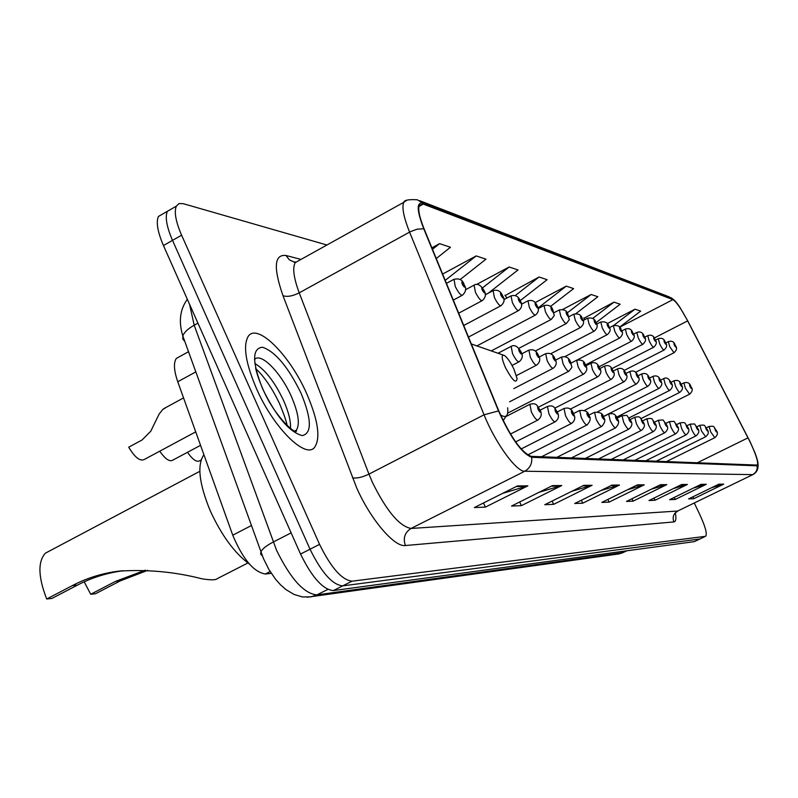 <?xml version="1.0" encoding="UTF-8"?>
<svg xmlns="http://www.w3.org/2000/svg" width="798" height="798" viewBox="0 0 798 798"><rect width="100%" height="100%" fill="white"/><g stroke="black" fill="none" stroke-linecap="round" stroke-linejoin="round"><path stroke-width="1.2" d="M271.3 573.363L265.285 574.011C253.664 572.036 242.821 559.099 232.747 535.189L177.764 381.763C173.884 370.432 173.415 362.641 176.368 358.402L179.799 356.507M163.47 213.555L158.403 216.477C155.939 222.253 157.625 231.939 163.45 245.545L300.537 554.041C311.988 577.373 322.891 589.552 333.245 590.59L694.31 541.643L700.026 538.949M326.921 245.006L183.131 203.65L179.021 203.59L176.328 206.153C173.984 211.879 175.74 221.555 181.605 235.191L319.559 544.366C331.06 567.767 341.893 580.046 352.068 581.183L705.352 536.346L699.826 538.999L342.641 585.892L699.826 538.999L694.31 541.643M319.559 544.366L310.033 549.214C321.504 572.575 332.377 584.804 342.641 585.892C332.377 584.804 321.504 572.575 310.033 549.214L172.508 240.378L310.033 549.214L300.537 554.041M158.403 216.477L167.351 211.32C164.947 217.076 166.662 226.752 172.508 240.378C166.662 226.752 164.947 217.076 167.351 211.32L172.358 208.438M306.761 393.803C289.834 354.891 256.687 321.813 247.988 336.746C242.961 346.202 245.784 363.489 256.467 388.596C273.584 428.077 305.983 459.778 314.771 447.109C320.706 437.733 318.043 419.967 306.761 393.803C289.834 354.891 256.687 321.813 247.988 336.746C242.961 346.202 245.784 363.489 256.467 388.596C273.584 428.077 305.983 459.778 314.771 447.109C320.706 437.733 318.043 419.967 306.761 393.803M750.08 441.912C756.175 454.94 758.589 462.67 757.302 465.094L531.239 456.346C521.643 452.646 510.86 437.563 498.88 411.11L424.157 229.036C419.329 216.956 417.733 208.996 419.369 205.146L423.279 204.089L672.933 299.629C676.305 301.674 681.213 308.756 687.637 320.886L750.08 441.912M750.19 441.922L687.716 320.826L680.016 307.519C676.724 302.582 674.27 299.759 672.654 299.041L422.87 203.201C416.406 201.834 416.696 210.363 423.758 228.767L498.501 410.91C510.79 438.042 521.842 453.503 531.677 457.294L757.162 465.813C758.858 465.453 758.09 461.025 754.848 452.516L750.19 441.922M517.463 485.932L474.341 507.558L485.393 507.109L527.877 485.842L517.463 485.932M502.58 493.393L527.877 485.842M483.488 502.969L485.393 507.109M552.455 485.623L511.498 506.062L521.373 505.663L561.752 485.543L552.455 485.623M539.129 492.276L561.752 485.543M519.678 501.982L521.373 505.663M583.767 485.354L544.765 504.715L553.642 504.356L592.106 485.284L583.767 485.354M571.757 491.319L592.106 485.284M552.106 501.074L553.642 504.356M611.926 485.104L574.72 503.508L582.73 503.189L619.467 485.044L611.926 485.104M601.054 490.491L619.467 485.044M581.353 500.226L582.73 503.189M718.878 484.177L688.604 498.91L693.761 498.71L723.716 484.137L718.878 484.177M711.786 487.628L723.716 484.137M692.873 496.845L693.761 498.71M701.063 484.336L669.622 499.678L675.208 499.458L706.31 484.286L701.063 484.336M693.392 488.077L706.31 484.286M674.24 497.423L675.208 499.458M681.692 484.506L648.983 500.516L655.058 500.266L687.397 484.456L681.692 484.506M673.372 488.576L687.397 484.456M654.011 498.052L655.058 500.266M660.554 484.685L626.47 501.423L633.103 501.154L666.789 484.635L660.554 484.685M651.497 489.134L666.789 484.635M631.956 498.73L633.103 501.154M637.403 484.885L601.822 502.421L609.103 502.122L644.245 484.825L637.403 484.885M627.497 489.773L644.245 484.825M607.847 499.448L609.103 502.122M705.352 536.346L705.691 536.226C707.297 533.892 705.392 526.79 699.966 514.939L694.3 503.059M460.077 279.589L485.962 259.19L476.197 255.909L442.631 274.063M436.267 258.542L450.451 247.27L439.598 243.629L431.878 247.849M550.371 306.562L573.612 288.597L566.281 286.133L535.109 302.612M575.966 313.574L597.872 296.736L591.148 294.482L562.68 309.444M595.936 322.741L620.156 304.218L613.971 302.143L583.907 318.272M619.517 327.23L640.694 311.11L634.999 309.195L607.148 323.659M488.296 293.195L518.022 269.943L509.184 266.981L476.596 284.457M520.206 300.617L547.109 279.699L539.069 277.006L505.184 295.539M506.93 298.023L504.935 295.18M539.069 277.006L515.299 295.519M566.281 286.133L537.942 308.078M591.148 294.482L567.079 313.016M584.854 319.609L583.687 317.963M613.971 302.143L592.655 318.472M634.999 309.195L613.592 325.514M485.134 293.943L486.301 294.262M509.184 266.981L482.501 287.898M446.281 282.961L446.87 283.13M476.197 255.909L445.224 280.367M439.598 243.629L432.476 249.305M147.73 570.311L120.209 580.924L95.511 593.742L90.723 594.261L84.189 581.822M118.553 571.159L123.401 570.73C107.042 572.844 91.72 577.642 77.456 585.114L51.91 598.44L46.713 598.999L72.349 585.612C86.673 578.111 102.024 573.303 118.393 571.178C146.812 569.243 174.692 571.787 202.024 578.819C210.971 580.246 216.158 580.126 217.585 578.47L247.879 562.989M90.723 594.261L115.511 581.383L145.286 570.181M505.423 367.559C512.446 380.526 516.336 384.187 517.074 378.541L513.882 369.055C510.521 362.172 507.358 357.644 504.396 355.459C501.164 354.352 501.503 358.382 505.423 367.559M203.909 454.71C196.916 464.815 199.031 483.528 210.263 510.85C221.625 535.518 234.672 553.253 249.395 564.066M50.035 550.71L45.316 553.214C37.706 561.772 38.174 577.034 46.713 598.999M201.076 460.047L199.879 460.685C196.857 462.561 192.737 459.768 187.51 452.286M200.537 445.324L172.976 460.047C169.705 462.122 165.296 459.169 159.74 451.179M166.164 407.359L162.712 409.554L159.171 413.992L150.762 431.209L142.044 440.007L128.697 447.209C134.992 457.633 140.258 461.683 144.508 459.369L195.719 431.868M195.829 371.888L177.764 381.763M251.45 525.523L232.747 535.189M270.133 571.548L265.285 574.011M189.565 304.317L194.183 325.215L276.547 550.241C290.562 578.809 304.018 593.692 316.896 594.879L622.889 552.635L626.899 550.78M626.659 550.82L617.742 554.081M291.13 532.865L273.235 542.032C266.612 545.493 262.512 548.725 260.936 551.727L260.637 554.171L262.372 555.867M333.245 590.59L352.068 581.183M163.45 245.545L181.605 235.191M197.924 323.14L194.183 325.215C187.879 328.806 184.089 332.387 182.822 335.968L263.46 558.59L268.856 569.423L275.519 579.188L280.537 584.834L285.983 589.612L293.973 594.43L302.402 596.934L310.941 596.874L316.896 594.879L327.808 589.423M187.331 299.28C179.949 309.494 178.453 321.724 182.822 335.968L182.792 339.04L184.787 341.384M623.258 552.545L618.949 553.922L307.1 597.233M675.317 512.815C676.415 518.58 675.936 521.623 673.901 521.932L405.404 545.533C402.88 538.171 404.766 532.485 411.05 528.456L677.642 511.039L752.923 474.581M405.404 545.533C394.441 547.358 370.811 519.817 356.726 488.007L282.971 295.669C273.235 267.559 274.243 254.163 285.983 255.48L300.996 259.41M498.501 410.91L484.057 414.8L368.955 474.122L372.377 482.291C386.521 510.949 399.419 526.331 411.05 528.456L524.755 471.229C516.486 472.037 495.209 442.8 484.057 414.8L409.583 232.108C403.618 217.086 401.693 207.151 403.788 202.313L406.501 200.478M419.648 200.677L668.884 296.746L672.654 299.041M422.87 203.201L417.334 199.779C408.646 199.281 404.127 200.128 403.788 202.313L295.23 262.612C292.347 267.819 293.684 277.894 299.23 292.836L368.955 474.122C361.953 477.433 356.447 478.65 352.457 477.743M423.758 228.767L417.184 229.166L410.611 231.57L299.23 292.836C292.487 296.188 287.071 297.125 282.971 295.669M531.677 457.294C532.316 463.518 530.012 468.167 524.755 471.229L752.634 474.62C756.075 472.685 757.581 469.753 757.162 465.813M758.06 464.446C758.379 469.034 756.743 472.376 753.152 474.471L677.642 511.039C673.462 513.623 672.215 517.244 673.901 521.932M299.21 260.397L295.23 262.612L289.325 259.789L285.983 255.48M296.198 262.073L294.183 261.944L295.719 262.333M423.279 204.089L418.91 206.502M748.035 437.843L697.123 462.87M687.637 320.886L654.18 338.063M672.933 299.629L619.557 327.28M636.395 485.384L642.969 485.324M659.587 485.164L665.562 485.104M680.764 484.955L686.22 484.905M700.175 484.775L705.173 484.725M718.02 484.595L722.629 484.556M610.869 485.633L618.131 485.563M582.66 485.902L590.71 485.822M551.298 486.201L560.286 486.122M516.236 486.541L526.321 486.451M500.486 414.87C506.092 418.391 508.486 416.027 507.648 407.788M503.189 355.05L471.319 343.958M77.456 585.114L72.349 585.612M120.209 580.924L115.511 581.383M290.492 428.426C290.901 421.224 288.607 411.948 283.609 400.596C274.731 381.943 265.145 369.584 254.841 363.519M295.4 431.06L296.397 430.152C300.108 424.167 298.432 412.935 291.36 396.446C280.916 372.457 260.697 351.908 254.482 359.569M262.811 389.254C276.397 416.716 289.534 432.167 302.243 435.618C312.088 433.314 311.689 419.169 301.036 393.205C288.258 367.11 275.44 351.788 262.592 347.24C251.939 348.187 252.018 362.192 262.811 389.254M716.165 430.361C718.21 432.735 717.751 435.179 714.799 437.683L710.719 431.937L709.083 426.471C715.846 425.673 713.013 427.1 716.135 430.282M716.085 430.272C714.659 427.828 714.39 427.798 715.277 430.182C716.714 432.626 716.983 432.666 716.085 430.272M707.058 429.304C709.113 431.718 708.654 434.212 705.651 436.775L701.462 430.91L699.816 425.334C706.649 424.486 703.826 425.942 707.018 429.224M706.968 429.214C705.502 426.711 705.223 426.681 706.13 429.115C707.597 431.608 707.876 431.648 706.968 429.214M697.542 428.197C699.637 430.681 699.158 433.214 696.105 435.828C695.248 435.818 693.811 433.823 691.796 429.833L690.14 424.137C697.163 424.047 692.933 422.86 697.502 428.107M697.452 428.097C695.956 425.543 695.657 425.504 696.574 427.997C698.08 430.551 698.37 430.581 697.452 428.097M687.617 427.04C689.731 429.613 689.243 432.207 686.14 434.83C685.253 434.84 683.766 432.795 681.701 428.706L680.115 422.85M687.517 426.94C685.981 424.327 685.672 424.287 686.599 426.83C688.135 429.444 688.445 429.474 687.517 426.94M677.233 425.843C679.377 428.466 678.879 431.12 675.726 433.793C674.799 433.813 673.263 431.718 671.138 427.519L669.462 421.593C676.674 421.464 672.335 420.147 677.183 425.733M677.133 425.723C675.547 423.05 675.228 423.01 676.165 425.613C677.751 428.277 678.071 428.317 677.133 425.723M666.37 424.576C668.534 427.269 668.016 429.972 664.824 432.706C663.856 432.735 662.28 430.601 660.096 426.292L658.41 420.227C665.582 420.017 661.472 418.81 666.32 424.466M666.26 424.446C664.634 421.713 664.305 421.673 665.253 424.337C666.879 427.07 667.218 427.11 666.26 424.446M654.998 423.259C657.203 426.032 656.664 428.795 653.402 431.558C652.395 431.618 650.759 429.434 648.515 424.995L646.929 418.741M654.879 423.12C653.213 420.317 652.854 420.277 653.821 423C655.487 425.793 655.836 425.843 654.879 423.12M643.058 421.873C645.283 424.745 644.734 427.578 641.432 430.361C640.375 430.441 638.689 428.197 636.375 423.638L634.799 417.234M642.939 421.723C641.223 418.85 640.854 418.81 641.831 421.593C643.547 424.466 643.916 424.506 642.939 421.723M630.54 420.426C632.784 423.379 632.225 426.272 628.864 429.105C627.757 429.204 626.011 426.91 623.627 422.222L622.051 415.658M630.4 420.257C628.634 417.314 628.255 417.274 629.233 420.117C630.999 423.06 631.388 423.11 630.4 420.257M617.373 418.9C619.527 421.174 618.949 424.137 615.647 427.788C614.49 427.918 612.684 425.563 610.231 420.726L608.665 414.002M617.223 418.721C615.408 415.698 614.999 415.648 615.996 418.571C617.822 421.593 618.221 421.643 617.223 418.721M603.507 417.304C605.702 419.578 605.113 422.611 601.742 426.391C600.525 426.551 598.65 424.137 596.116 419.149L594.56 412.257M603.358 417.095C601.483 414.002 601.054 413.943 602.071 416.945C603.936 420.047 604.365 420.097 603.358 417.095M588.904 415.608C591.128 417.913 590.52 421.025 587.089 424.925C585.812 425.125 583.857 422.641 581.243 417.484L579.707 410.421M588.734 415.389C586.809 412.207 586.36 412.147 587.378 415.229C589.313 418.411 589.762 418.461 588.734 415.389M573.493 413.833C575.657 417.484 575.039 420.666 571.627 423.369C570.281 423.608 568.256 421.065 565.543 415.738L564.026 408.476M573.313 413.583C571.318 410.312 570.839 410.252 571.877 413.414C573.872 416.686 574.351 416.746 573.313 413.583M573.383 413.593C571.827 408.736 568.635 407.07 563.807 408.596L557.204 411.958C559.408 415.638 558.77 418.9 555.278 421.733C553.862 422.012 551.747 419.399 548.944 413.883L547.448 406.421M557.004 411.678C554.949 408.307 554.44 408.247 555.488 411.499C557.553 414.87 558.051 414.93 557.004 411.678M539.947 409.973C542.201 413.673 541.543 417.015 537.982 419.997C536.475 420.327 534.281 417.643 531.368 411.918L529.902 404.247M539.747 409.663C537.613 406.192 537.084 406.132 538.141 409.474C540.266 412.935 540.805 413.005 539.747 409.663M690.988 386.85C693.003 389.115 692.544 391.559 689.612 394.172L685.412 388.277L683.886 382.88M690.031 386.571C691.487 389.055 691.776 389.115 690.898 386.741C689.442 384.257 689.153 384.197 690.031 386.571M681.273 384.855C683.307 387.18 682.839 389.663 679.866 392.317C679.018 392.317 677.572 390.312 675.537 386.302L674.011 380.796M680.275 384.556C681.761 387.09 682.061 387.15 681.173 384.736C679.687 382.202 679.387 382.142 680.275 384.556M671.128 382.781C673.193 385.175 672.714 387.718 669.692 390.392C668.804 390.402 667.318 388.347 665.233 384.237L663.707 378.611M670.091 382.451C671.617 385.045 671.926 385.115 671.028 382.651C669.502 380.048 669.183 379.988 670.091 382.451M660.535 380.596C662.629 383.05 662.131 385.643 659.058 388.367C658.141 388.397 656.604 386.302 654.46 382.082L652.934 376.337M659.437 380.257C661.003 382.91 661.333 382.98 660.425 380.456C658.859 377.803 658.53 377.743 659.437 380.257M649.452 378.332C651.567 380.836 651.058 383.479 647.946 386.262C646.979 386.302 645.402 384.157 643.198 379.818L641.672 373.963M648.305 377.963C649.911 380.676 650.26 380.746 649.333 378.172C647.727 375.459 647.387 375.389 648.305 377.963M637.861 375.948C639.996 378.551 639.477 381.254 636.305 384.047C635.308 384.117 633.672 381.923 631.408 377.464L629.881 371.469M636.654 375.559C638.3 378.342 638.659 378.412 637.732 375.778C636.076 373.005 635.717 372.925 636.654 375.559M625.702 373.454C627.866 376.127 627.328 378.88 624.116 381.733C623.068 381.823 621.383 379.569 619.049 374.98L617.532 368.856M624.445 373.045C626.141 375.888 626.51 375.968 625.562 373.274C623.876 370.422 623.497 370.352 624.445 373.045M612.954 370.841C615.138 373.574 614.59 376.387 611.328 379.299C610.231 379.409 608.485 377.105 606.081 372.387L604.575 366.112M611.627 370.402C613.373 373.324 613.762 373.404 612.804 370.641C611.069 367.718 610.67 367.639 611.627 370.402M599.567 368.097C601.772 370.871 601.213 373.753 597.892 376.746C596.744 376.885 594.939 374.521 592.465 369.654L590.959 363.24M598.161 367.619C599.956 370.621 600.375 370.701 599.408 367.878C597.612 364.886 597.203 364.796 598.161 367.619M585.483 365.215C587.707 368.078 587.138 371.03 583.767 374.053C582.57 374.232 580.695 371.808 578.131 366.781L576.645 360.207M584.006 364.706C585.862 367.778 586.291 367.868 585.313 364.975C583.468 361.903 583.029 361.813 584.006 364.706M570.66 362.172C571.917 369.833 573.253 365.135 568.904 371.23C567.637 371.439 565.692 368.955 563.049 363.758L561.573 357.025M569.104 361.634C571.009 364.786 571.468 364.886 570.48 361.913C568.575 358.761 568.116 358.661 569.104 361.634M555.029 358.98C557.114 362.422 556.515 365.504 553.223 368.237C551.897 368.496 549.862 365.943 547.129 360.566L545.672 353.664M553.373 358.392C555.348 361.634 555.827 361.733 554.829 358.691C552.864 355.449 552.386 355.339 553.373 358.392M538.52 355.599C540.645 359.07 540.027 362.232 536.665 365.085C535.268 365.394 533.154 362.761 530.321 357.205L528.894 350.113M536.775 354.96C538.81 358.302 539.318 358.412 538.311 355.28C536.276 351.948 535.767 351.838 536.775 354.96M521.064 352.038C523.229 355.469 522.59 358.701 519.159 361.743C517.693 362.102 515.488 359.409 512.545 353.644L511.149 346.362M519.209 351.339C521.313 354.781 521.852 354.891 520.835 351.679C518.74 348.247 518.201 348.127 519.209 351.339M675.367 345.564C677.332 347.709 676.884 350.103 674.021 352.726L669.801 346.821L668.335 341.624M674.38 345.185C675.826 347.649 676.115 347.738 675.268 345.434C673.821 342.97 673.532 342.881 674.38 345.185M665.452 342.731C667.437 344.876 666.978 347.31 664.076 350.033C663.228 350.033 661.781 348.018 659.737 343.998L658.26 338.691M664.425 342.322C665.901 344.846 666.21 344.936 665.342 342.591C663.866 340.068 663.567 339.978 664.425 342.322M655.118 339.768C657.123 341.963 656.654 344.447 653.702 347.21C652.824 347.23 651.338 345.175 649.233 341.045L647.767 335.639M654.041 339.34C655.557 341.923 655.876 342.013 654.998 339.619C653.492 337.045 653.173 336.946 654.041 339.34M644.325 336.676C646.36 338.951 645.871 341.484 642.879 344.277C641.961 344.307 640.435 342.202 638.27 337.963L636.794 332.447M643.198 336.227C644.754 338.861 645.083 338.96 644.195 336.517C642.649 333.883 642.32 333.783 643.198 336.227M633.043 333.444C635.088 335.788 634.59 338.372 631.567 341.205C630.61 341.255 629.033 339.1 626.809 334.741L625.343 329.115M631.866 332.975C633.462 335.669 633.802 335.768 632.914 333.275C631.318 330.581 630.979 330.482 631.866 332.975M621.243 330.073C623.318 332.487 622.819 335.13 619.727 337.983C618.739 338.063 617.103 335.858 614.819 331.37L613.353 325.624M620.016 329.574C621.642 332.327 622.011 332.437 621.103 329.883C619.467 327.12 619.108 327.02 620.016 329.574M608.884 326.542C610.989 329.015 610.47 331.709 607.338 334.611C606.3 334.711 604.615 332.457 602.261 327.848L600.804 321.973M607.597 326.003C609.273 328.836 609.652 328.946 608.744 326.332C607.059 323.509 606.68 323.399 607.597 326.003M595.936 322.831C598.061 325.335 597.522 328.088 594.35 331.08C593.273 331.21 591.518 328.896 589.094 324.148L587.647 318.143M594.58 322.262C596.305 325.165 596.705 325.275 595.777 322.611C594.051 319.709 593.652 319.599 594.58 322.262M582.35 318.951C584.485 321.514 583.946 324.327 580.715 327.38C579.587 327.529 577.772 325.165 575.278 320.267L573.832 314.133M580.914 318.342C582.69 321.315 583.109 321.434 582.171 318.701C580.405 315.729 579.986 315.609 580.914 318.342M568.066 314.871C569.233 322.033 570.61 317.534 566.4 323.479C565.213 323.669 563.338 321.235 560.755 316.178L559.318 309.903M566.56 314.222C568.385 317.265 568.824 317.395 567.887 314.602C566.061 311.549 565.612 311.42 566.56 314.222M553.044 310.572C554.221 317.863 555.608 313.345 551.328 319.38C550.091 319.609 548.136 317.105 545.473 311.888L544.056 305.464M551.448 309.883C553.333 313.016 553.802 313.145 552.844 310.282C550.969 307.15 550.5 307.021 551.448 309.883M537.214 306.053C539.239 309.275 538.65 312.267 535.468 315.06C534.161 315.33 532.126 312.766 529.363 307.36L527.977 300.786M535.538 305.305C537.473 308.527 537.972 308.666 537.004 305.734C535.069 302.512 534.57 302.372 535.538 305.305M520.525 301.295C522.56 304.517 521.962 307.589 518.73 310.502C517.353 310.821 515.239 308.188 512.376 302.592L511.009 295.849M518.74 300.487C520.745 303.799 521.264 303.948 520.296 300.936C518.291 297.624 517.772 297.474 518.74 300.487M502.89 296.257C504.964 299.489 504.346 302.632 501.044 305.674C499.598 306.063 497.393 303.35 494.421 297.544L493.084 290.632M500.994 295.39C503.069 298.801 503.618 298.951 502.64 295.859C500.565 292.457 500.017 292.297 500.994 295.39M484.226 290.941C486.331 294.163 485.703 297.375 482.341 300.577C480.815 301.026 478.511 298.233 475.409 292.208L474.112 285.115M482.221 290.003C484.366 293.504 484.945 293.674 483.957 290.502C481.812 286.991 481.234 286.821 482.221 290.003M464.446 285.305C466.581 288.487 465.932 291.769 462.511 295.16C460.915 295.689 458.491 292.816 455.269 286.542L454.012 279.26M462.311 284.288C464.536 287.898 465.154 288.078 464.157 284.816C461.942 281.195 461.324 281.016 462.311 284.288M188.518 351.709L176.368 358.402M673.771 299.749L670.948 297.634M705.542 536.296L700.165 538.879M176.328 206.153L167.351 211.32M677.951 510.989L675.397 512.815M503.179 420.676L506.132 416.087M45.316 553.214L199.829 471.309M287.061 425.474C286.721 422.222 284.208 414.92 279.509 403.579C272.298 388.456 264.377 376.786 255.759 368.586M294.881 430.95L296.397 430.152C298.272 436.845 275.879 418.78 263.39 390.212M262.971 389.274C259.141 380.417 256.697 373.334 255.629 368.028M706.28 427.868L709.083 426.471M666.28 461.653L714.739 437.713M696.814 426.82L699.816 425.334M656.175 461.254L705.582 436.805M686.918 425.733L690.14 424.137M645.632 460.845L696.036 435.858M676.584 424.606L680.026 422.89C687.008 421.952 684.205 423.429 687.567 426.95M634.619 460.416L686.061 434.87M665.781 423.429L669.462 421.593M623.118 459.957L675.637 433.833M654.45 422.202L658.41 420.227M611.088 459.488L664.724 432.755M642.58 420.925L646.819 418.8C654.061 417.703 651.298 419.259 654.929 423.13M598.49 458.99L653.293 431.618M630.121 419.588L634.669 417.304C641.542 415.698 639.707 418.312 642.998 421.733M585.283 458.471L641.313 430.421M617.024 418.202L621.911 415.738C629.313 415.399 625.183 414.062 630.46 420.267M571.418 457.932L628.724 429.174M603.238 416.746L608.505 414.082C613.004 412.766 615.926 414.312 617.283 418.731M556.854 457.354L615.497 427.868M588.725 415.219L594.39 412.347C600.036 411.938 603.049 413.524 603.418 417.105M541.533 456.755L601.572 426.481M573.433 413.613L579.508 410.521C585.263 410.032 588.365 411.658 588.804 415.399M527.678 454.96L586.889 425.025M521.154 448.965L571.398 423.489M540.056 410.212L547.199 406.561C554.839 404.077 554.959 409.514 557.074 411.688M515.628 441.902L555.029 421.863M505.912 416.576L529.623 404.406C537.533 401.863 537.513 407.299 539.817 409.673M510.471 434.032L537.682 420.137M640.984 418.611L689.542 394.212M681.013 384.337L683.806 382.92C687.537 381.793 689.911 383.07 690.948 386.761M629.063 417.893L679.786 392.357M670.928 382.352L673.931 380.836C677.682 379.649 680.115 380.955 681.223 384.756M616.485 417.234L669.602 390.431M660.385 380.297L663.607 378.661C666.37 377.065 668.854 378.392 671.078 382.661M603.178 416.626L658.958 388.417M649.373 378.152L652.834 376.397C656.694 375.11 659.238 376.466 660.475 380.476M597.642 411.748L647.826 386.312M637.861 375.898L641.562 374.013C645.432 372.636 648.046 374.033 649.392 378.192M584.485 410.381L636.186 384.107M625.762 373.574L629.762 371.529C633.702 370.112 636.375 371.529 637.792 375.798M570.171 409.214L623.976 381.803M613.083 371.13L617.393 368.925C621.383 367.439 624.126 368.895 625.632 373.294M554.81 408.167L611.168 379.379M599.777 368.576L604.415 366.202C608.435 364.626 611.258 366.112 612.874 370.661M538.401 407.219L597.722 376.836M585.782 365.903L590.789 363.329C594.839 361.664 597.742 363.19 599.478 367.898M507.668 413.155L583.577 374.152M571.049 363.11L576.445 360.317C581.503 359.399 584.475 360.965 585.383 364.995L631.437 341.265M509.573 401.793L568.675 371.339M555.508 360.167L561.353 357.145C565.652 355.888 568.725 357.484 570.55 361.933M513.832 388.606L552.974 368.367M539.099 357.095L545.433 353.793C549.912 352.487 553.074 354.122 554.899 358.711M516.416 375.589L536.386 365.225M521.732 353.863L528.615 350.272C533.124 348.846 536.376 350.522 538.381 355.3M512.047 365.444L518.84 361.913M497.962 353.275L510.83 346.541C514.271 344.377 517.633 346.093 520.914 351.699M635.467 372.387L673.931 352.776M665.592 343.03L668.245 341.664C671.906 340.497 674.26 341.763 675.317 345.454M623.936 370.541L663.986 350.083M655.318 340.207L658.17 338.741C661.881 337.524 664.295 338.811 665.392 342.611M611.767 368.696L653.602 347.27M644.585 337.275L647.657 335.689C651.407 334.412 653.871 335.729 655.058 339.639M598.929 366.851L642.769 344.327M633.373 334.212L636.684 332.507C640.455 331.15 642.979 332.497 644.255 336.537M621.642 331.03L625.213 329.175C629.043 327.788 631.637 329.165 632.974 333.295M577.034 360.038L619.597 338.053M609.363 327.699L613.213 325.704C617.921 325.005 620.565 326.412 621.163 329.913M564.994 356.546L607.188 334.691M596.495 324.217L600.645 322.053C605.413 321.295 608.126 322.731 608.804 326.362M550.76 353.733L594.181 331.17M582.979 320.587L587.478 318.232C592.296 317.404 595.079 318.871 595.847 322.641M535.338 351.03L580.535 327.479M568.775 316.786L573.642 314.232C578.53 313.325 581.393 314.821 582.241 318.731M518.82 348.357L566.191 323.589M553.822 312.796L559.109 310.023C564.096 309.055 567.039 310.592 567.957 314.631M491.149 350.96L551.099 319.509M538.071 308.627L543.817 305.594C548.864 304.537 551.897 306.103 552.924 310.312M476.655 346.033L535.199 315.2M521.433 304.247L527.707 300.926C532.126 299.549 535.249 301.155 537.084 305.764M468.486 337.065L518.421 310.661M503.847 299.659L510.71 296.018C515.169 294.532 518.391 296.178 520.376 300.966M463.738 325.484L500.705 305.853M485.224 294.841L492.745 290.821C497.234 289.225 500.555 290.911 502.72 295.888M458.69 313.185L481.952 300.776M465.443 289.784L473.743 285.335C477.154 283.001 480.586 284.726 484.037 290.522M453.314 300.088L462.072 295.4M446.451 283.36L453.583 279.509C459.099 277.913 462.65 279.689 464.236 284.836M163.61 408.756L183.55 397.913"/></g></svg>
